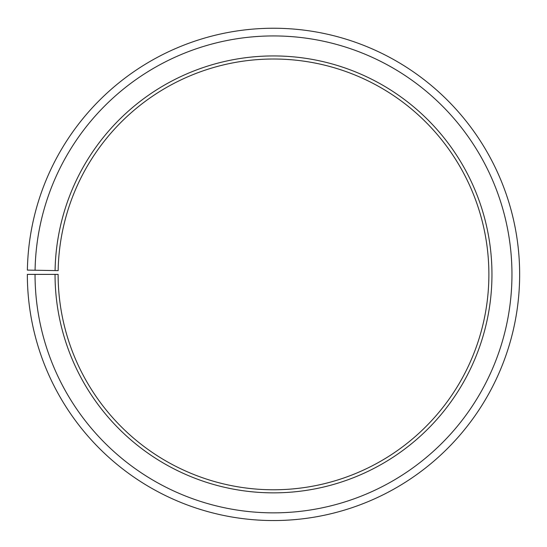 <?xml version="1.0" encoding="UTF-8"?>
<svg xmlns="http://www.w3.org/2000/svg" width="547" height="547" viewBox="0 0 547 547"><rect width="100%" height="100%" fill="white"/><g stroke="black" fill="none" stroke-linecap="round" stroke-linejoin="round"><path stroke-width="0.82" d="M488.881 274.396A215.381 215.381 0 0 0 275.38 59.021A215.381 215.381 0 0 0 58.153 270.635L55.076 270.58A218.458 218.458 0 0 1 275.408 55.944A218.458 218.458 0 0 1 491.958 274.396A218.458 218.458 0 0 1 273.5 492.854A218.458 218.458 0 0 1 55.042 274.396L58.119 274.396A215.381 215.381 0 0 0 273.5 489.777A215.381 215.381 0 0 0 488.881 274.396M35.076 270.232L27.384 270.095A246.15 246.15 0 0 1 275.647 28.253A246.15 246.15 0 0 1 519.65 274.396A246.15 246.15 0 0 1 273.5 520.546A246.15 246.15 0 0 1 27.35 274.396L35.042 274.396A238.458 238.458 0 0 0 273.5 512.854A238.458 238.458 0 0 0 511.958 274.396A238.458 238.458 0 0 0 275.579 35.945A238.458 238.458 0 0 0 35.076 270.232L55.076 270.58M35.042 274.396L55.042 274.396"/></g></svg>
